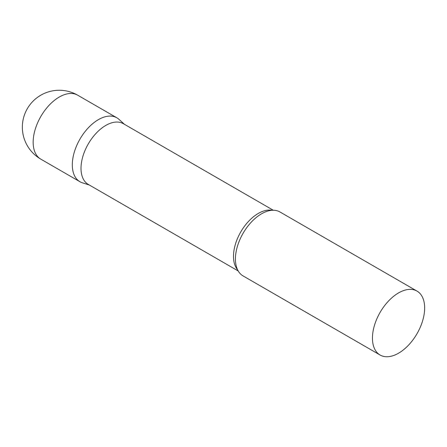 <?xml version="1.0" encoding="UTF-8"?>
<svg xmlns="http://www.w3.org/2000/svg" width="447" height="447" viewBox="0 0 447 447"><rect width="100%" height="100%" fill="white"/><g stroke="black" fill="none" stroke-linecap="round" stroke-linejoin="round"><path stroke-width="0.67" d="M40.806 159.138L79.952 181.739A36.911 21.311 -60 0 1 74.297 152.159A36.911 21.311 -60 0 1 98.407 119.634A36.911 21.311 -60 0 1 116.863 117.807L77.717 95.205A36.911 36.911 0 0 0 22.35 127.171A36.911 36.911 0 0 0 40.806 159.138A36.911 21.311 -60 0 1 33.162 142.241A36.911 21.311 -60 0 1 59.261 97.033A36.911 21.311 -60 0 1 77.717 95.205M273.301 210.258L123.344 123.679A35.067 20.244 120 0 0 96.323 133.072A35.067 20.244 120 0 0 81.013 168.363A35.067 20.244 120 0 0 88.277 184.41L238.234 270.988M124.439 124.311L119.019 119.388A36.911 21.311 120 0 0 89.948 126.149A36.911 21.311 120 0 0 72.308 164.842A36.911 21.311 120 0 0 82.399 182.817L89.378 185.047M417.006 291.092L279.984 211.984A36.911 21.311 120 0 0 262.613 213.213A36.911 21.311 120 0 0 235.429 259.02A36.911 21.311 120 0 0 235.452 260.255A36.911 21.311 120 0 0 243.073 275.916L380.095 355.024A36.911 21.311 120 0 0 408.541 345.134A36.911 21.311 120 0 0 424.65 307.989A36.911 21.311 120 0 0 417.006 291.092A36.911 21.311 120 0 0 388.56 300.982A36.911 21.311 120 0 0 372.452 338.128A36.911 21.311 120 0 0 380.095 355.024M271.977 210.302A35.067 20.244 120 0 0 246.548 223.623A35.067 20.244 120 0 0 233.485 256.388A35.067 20.244 120 0 0 237.614 269.82"/></g></svg>
